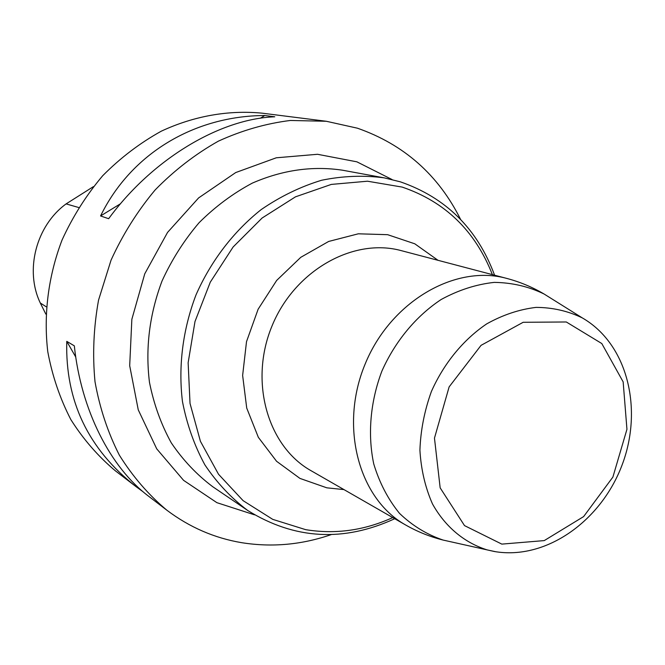 <?xml version="1.0" encoding="UTF-8"?>
<svg xmlns="http://www.w3.org/2000/svg" width="665" height="665" viewBox="0 0 665 665"><rect width="100%" height="100%" fill="white"/><g stroke="black" fill="none" stroke-linecap="round" stroke-linejoin="round"><path stroke-width="1" d="M460.596 219.425C438.368 174.903 403.971 144.496 357.429 128.195L326.316 121.271L290.381 120.465C265.925 123.499 241.919 130.398 218.353 141.163C195.435 154.056 174.38 170.298 155.186 189.891C137.431 211.129 122.726 234.546 111.055 260.14L98.553 300.081C93.599 327.554 92.41 354.761 95.004 381.71C99.708 408.019 107.838 432.516 119.376 455.193C132.659 476.456 148.47 494.777 166.815 510.171C189.508 527.27 214.471 538.11 241.703 542.69C271.977 547.503 301.852 544.793 331.345 534.56M326.316 121.271L262.193 113.175C228.718 109.9 194.005 115.926 161.279 131.188C139.983 142.975 120.448 157.821 102.693 175.735C86.3 195.161 72.743 216.591 62.045 240.04C48.279 276.141 43.416 314.628 47.772 351.694C52.294 375.958 60 398.601 70.872 419.632C83.374 439.382 98.237 456.473 115.469 470.903L136.125 486.697C88.262 449.282 65.145 400.837 66.774 341.361L74.33 345.85C80.98 410.056 110.315 467.47 148.827 496.406L166.815 510.171M143.191 491.859L136.125 486.697M108.644 218.702L100.565 215.95C131.263 153.116 194.862 115.843 264.778 115.511L274.778 116.799C219.965 118.769 152.476 158.927 108.644 218.702M93.366 186.657L66.109 203.897C36.101 225.726 24.588 270.347 40.299 302.999L45.843 314.113M264.778 115.511L260.281 118.254M120.523 203.739L100.565 215.95M66.774 341.361L75.76 357.055M66.109 203.897L78.661 207.505M40.299 302.999L46.259 306.798M492.383 274.628C475.217 230.905 445.151 201.728 402.184 187.089L367.504 181.213L331.303 184.413L295.493 196.832L262.101 218.029L233.116 246.998L210.29 282.16L194.995 321.519L188.137 362.749L190.032 403.456L200.423 441.311L218.527 474.261L243.132 500.679L272.741 519.365L305.659 529.656C335.268 534.51 364.295 530.487 392.741 517.578M343.988 489.598L326.848 487.827L299.948 478.409L276.557 461.269L258.353 437.337L246.723 408.077L242.634 375.434L246.507 341.669L258.128 309.217L276.682 280.414L300.788 257.305L328.66 241.453L358.302 233.806L387.653 234.687L414.785 243.797L438.019 260.314M494.585 275.21C477.329 228.71 445.907 197.58 400.305 181.819L384.212 177.863L342.5 170.207C312.5 165.701 282.442 170.007 252.334 183.108C233.041 193.382 215.294 206.582 199.101 222.692C184.139 240.248 171.769 259.699 162.019 281.037C149.442 314.537 145.261 348.31 149.475 382.358C153.815 404.17 161.08 424.337 171.279 442.857C182.95 460.097 196.757 474.71 212.7 486.689L247.779 510.529C231.262 498.102 216.973 482.881 204.895 464.885C194.363 445.517 186.882 424.403 182.459 401.519C178.154 366.432 182.775 329.599 195.976 294.969C210.896 261.046 233.465 231.57 261.162 209.608C280.381 196.433 300.538 186.641 321.636 180.248C342.874 175.909 363.73 175.119 384.212 177.863L400.064 181.753M254.545 514.843L216.881 502.665L183.59 480.354L156.724 448.842L138.254 409.84L129.692 365.708L131.853 319.308L144.746 273.83L167.547 232.418L198.619 197.912L235.734 172.551L276.274 157.796L317.529 154.288L356.889 161.828L392.067 179.542M495.791 551.75L487.146 549.897C464.428 542.765 445.226 526.813 432.474 503.912C425.259 487.545 421.078 469.656 419.914 450.23C420.613 430.405 424.436 410.837 431.386 391.519C443.854 363.389 463.314 339.682 486.722 323.872C502.84 314.878 519.29 309.383 536.065 307.388C552.573 307.471 567.985 310.979 582.299 317.903L544.07 294.005C528.642 286.499 512.033 282.625 494.245 282.384C476.19 284.346 458.493 290.056 441.153 299.508C415.991 316.166 395.126 341.295 381.851 371.203C370.305 401.826 367.512 434.37 373.738 463.896C379.441 482.798 388.036 499.29 399.507 513.372C412.35 525.683 426.888 534.585 443.139 540.071C429.881 536.738 417.362 531.701 405.584 524.951C358.801 498.875 339.142 426.747 365.035 364.312C390.446 301.669 455.093 264.113 506.713 278.402L401.303 250.647C353.373 237.455 294.52 270.472 271.952 326.133C248.943 381.602 267.663 446.439 311.054 470.704L405.584 524.951M550.778 298.194L544.07 294.005C532.283 287.064 519.831 281.869 506.713 278.402M501.817 544.111L464.511 525.608L440.163 487.852L434.469 438.119L449.133 386.889L481.061 345.343L523.156 322.292L566.297 321.976L601.792 343.539L623.155 381.885L626.945 429.307L612.897 477.063L583.629 516.589L544.253 540.595L501.817 544.111M582.299 317.903C627.91 344.171 643.246 409.499 622.049 465.093C601.118 520.82 546.273 560.412 494.461 551.526L443.139 540.071M247.779 510.529C294.637 539.531 343.622 542.258 394.719 518.717"/></g></svg>
